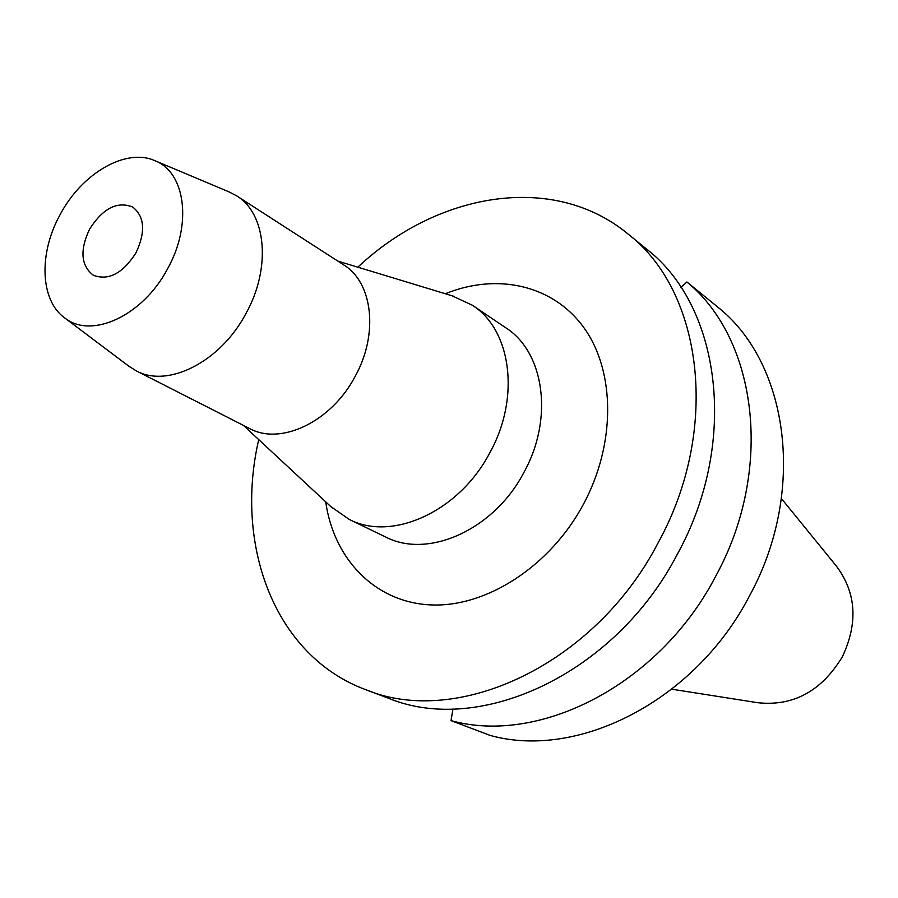 <?xml version="1.0" encoding="UTF-8"?>
<svg xmlns="http://www.w3.org/2000/svg" width="898" height="898" viewBox="0 0 898 898"><rect width="100%" height="100%" fill="white"/><g stroke="black" fill="none" stroke-linecap="round" stroke-linejoin="round"><path stroke-width="1.35" d="M89.542 229.214C79.63 250.396 80.932 265.763 93.437 275.304C108.647 280.894 122.846 273.385 136.025 252.765C145.757 231.841 144.645 216.598 132.691 207.023C117.223 200.939 102.843 208.336 89.542 229.214M167.589 268.76C143.018 315.703 91.473 339.422 64.892 318.049C40.006 300.606 38.502 253.202 60.256 214.375C82.077 173.112 126.326 147.418 155.253 160.843C185.572 172.641 192.385 224.668 167.589 268.76M228.81 191.79L236.69 195.876C266.291 213.601 271.421 267.941 246.007 313.413C220.594 361.872 167.803 388.441 136.137 370.795L128.638 366.047M136.137 370.795L249.543 428.503C280.805 445.823 331.497 421.712 355.125 376.419C378.833 333.944 372.771 282.376 343.631 264.843L236.69 195.876M451.896 295.734L472.382 305.253C511.276 329.824 520.571 397.488 489.893 452.637C459.305 511.534 392.078 541.943 349.255 519.426L330.722 506.517M349.255 519.426L385.523 536.948C427.998 559.241 494.136 529.82 523.949 472.337C553.875 418.524 544.323 352.162 505.765 327.77L472.382 305.253M325.716 501.859C333.753 559.117 375.083 602.345 430.636 604.904C486.054 607.564 550.003 566.627 583.374 504.373C615.826 444.083 615.31 372.019 584.486 328.511C553.606 284.891 497.268 272.577 445.352 293.747M357.842 267.177C437.292 192.385 553.146 172.27 627.724 233.761C702.618 290.918 720.914 429.076 658.054 542.953C594.824 664.879 457.34 728.042 365.654 689.642C274.979 656.135 234.064 545.905 258.725 439.605M365.654 689.642L389.137 698.498C480.273 735.788 615.399 673.725 677.35 554.223C739.2 442.13 720.701 305.702 646.279 248.847L627.724 233.761M452.974 708.949L451.009 720.623L490.196 735.428C577.818 759.921 694.906 701.035 749.302 596.25C806.269 492.778 789.174 365.419 719.534 308.519L686.88 281.972L680.998 287.382M686.88 281.972C757.429 339.556 774.222 470.002 715.538 576.527C659.48 684.388 539.81 745.351 451.009 720.623M671.839 689.204L757.856 702.719C793.271 706.468 821.412 691.202 842.268 656.954C858.264 623.044 856.31 592.759 836.397 566.11L781.428 498.57M64.892 318.049L129.604 366.777M155.253 160.843L229.933 192.262M243.414 425.383L332.552 508.201M337.85 261.116L454.276 296.452"/></g></svg>
